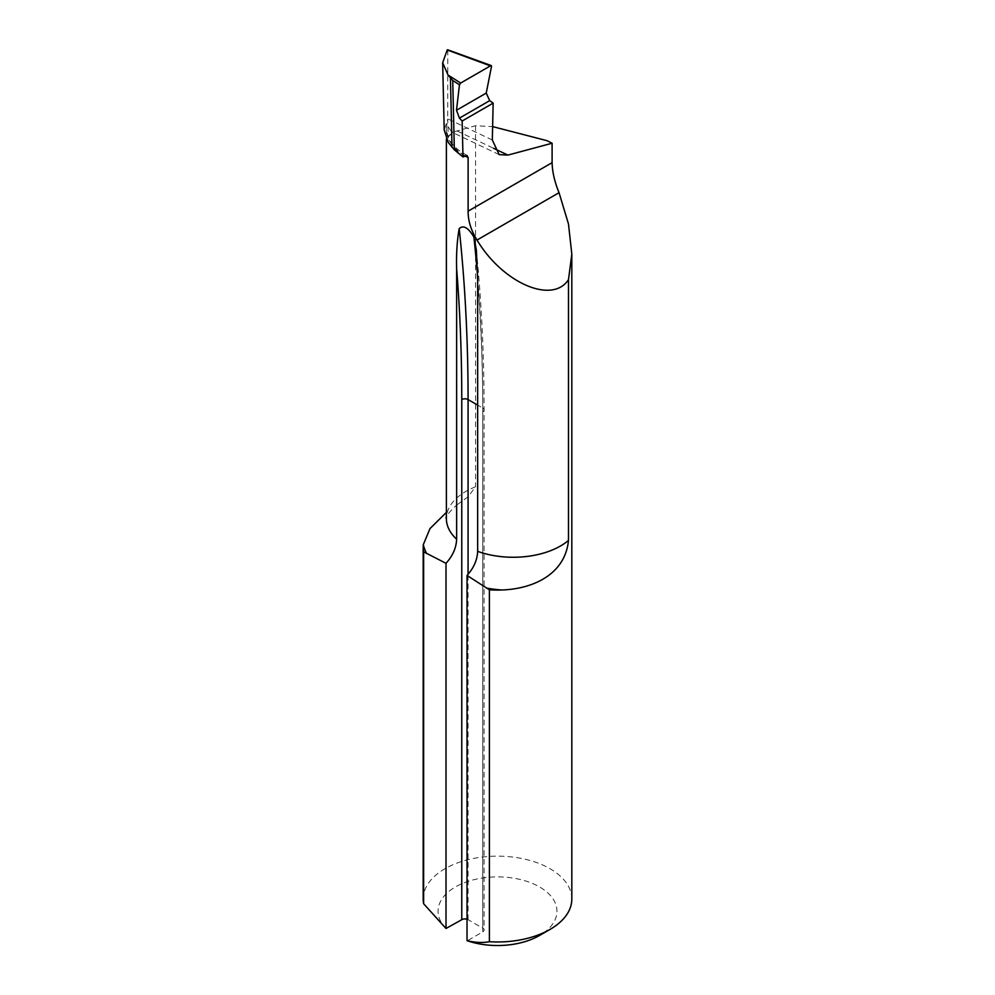 <?xml version="1.0" encoding="UTF-8"?>
<svg xmlns="http://www.w3.org/2000/svg" width="995" height="995" viewBox="0 0 995 995"><rect width="100%" height="100%" fill="white"/><g stroke="black" fill="none" stroke-linecap="round" stroke-linejoin="round"><path stroke-width="0.75" stroke-dasharray="4.97 3.73" d="M448.571 127.285L451.817 132.136L448.247 137.024L447.713 119.114L444.205 130.034M448.247 137.024L452.787 132.148L475.548 125.743L492.624 126.614M571.814 899.07A74.314 42.897 0 0 0 497.5 856.16A74.314 42.897 0 0 0 423.186 899.07M457.053 504.776L468.011 496.853L475.548 486.766A66.876 38.606 0 0 0 446.382 518.644C444.019 518.271 447.563 513.644 457.053 504.763M475.548 125.743L475.548 486.766M446.295 928.633A59.451 34.315 180 0 1 463.11 883.212A59.451 34.315 180 0 1 542.922 889.057A59.451 34.315 180 0 1 539.539 935.474M467.028 919.243A4.453 2.575 180 0 1 468.073 919.691L482.786 928.186A4.453 2.575 180 0 1 484.092 930.014A4.453 2.575 180 0 1 482.786 931.83L467.314 940.772M447.215 49.961L491.53 66.292M492.326 140.021L447.713 118.84L447.812 50.447M452.787 132.148L451.817 132.136M448.322 142.534A71.341 41.181 0 0 0 464.963 155.805M464.939 155.817A66.876 38.606 180 0 1 446.382 129.126A66.876 38.606 180 0 1 448.024 120.656M482.786 931.83L482.786 411.706A1853.25 1069.973 120 0 0 477.662 280.988M482.786 411.706A4.453 2.575 0 0 0 484.092 409.878A4.453 2.575 0 0 0 482.786 408.062A1857.702 1072.548 120 0 0 477.65 276.971M482.786 928.186L482.786 408.062L477.662 405.102M468.073 919.691L468.073 574.289M456.979 130.917L493.619 148.317M467.152 155.556L459.168 150.506C453.596 146.141 449.889 141.7 448.073 137.173L446.382 129.126L446.382 139.001M476.369 250.106C481.518 301.734 484.092 354.991 484.092 409.878L484.092 930.014M499.167 154.623L451.842 132.148M452.737 132.273L450.138 135.208"/><path stroke-width="1.49" d="M493.619 148.317L507.873 155.096L499.167 154.623L492.326 140.021L493.147 103.132L489.702 100.644L486.244 93.082L491.53 66.292L490.684 65.72L460.673 83.045L459.466 84.774L452.737 80.508L448.061 75.06L442.663 62.784L447.215 49.961L447.812 50.447M493.147 103.132L462.153 121.017L462.986 156.949L454.329 149.81L448.322 142.534L444.205 130.034L442.663 62.784M462.986 156.949L466.941 155.456L468.123 157.62A66.876 38.606 180 0 1 464.939 155.817M507.873 155.096L552.101 143.243L552.101 162.658C552.349 172.06 554.663 182.06 559.053 192.682L568.481 223.987L571.814 254.123L568.493 279.62C552.461 304.619 502.836 283.152 477.003 240.056C471.008 230.355 468.048 220.716 468.123 211.139L468.123 157.62M492.624 126.614L547.138 140.718L552.101 143.243M568.493 279.62L568.493 540.422C565.247 573.605 534.265 588.816 501.903 589.998A74.314 42.897 180 0 1 489.391 589.811L467.028 575.433C473.719 568.095 477.264 560.061 477.662 551.342A66.876 38.606 0 0 0 568.493 540.422M489.391 941.718A74.314 42.897 0 0 0 550.048 929.405L539.539 935.474A59.451 34.315 180 0 1 467.314 940.772L467.028 940.611C475.001 942.626 482.451 942.999 489.391 941.718L489.391 589.811M550.048 929.405A74.314 42.897 0 0 0 571.814 899.07L571.814 254.123M446.009 563.307L423.634 551.839A74.314 42.897 180 0 1 423.186 547.163L423.186 899.07A74.314 42.897 0 0 0 423.634 903.746L446.009 928.484L446.009 563.307C452.713 555.906 456.257 547.884 456.643 539.203L456.643 268.861C456.195 254.16 457.053 240.753 459.192 228.601C463.384 224.808 468.284 227.631 473.906 237.096L476.369 250.106L477.662 280.988L477.662 551.342M423.634 551.839L423.634 903.746M423.186 547.163A74.314 42.897 180 0 1 423.323 544.626L429.977 528.619L445.685 513.059M467.028 940.611L467.028 575.433M446.009 928.484L461.767 919.691A4.453 2.575 180 0 1 467.028 919.243M452.737 80.508L454.329 149.81M459.466 84.774L456.494 110.258L459.429 118.119L462.153 121.017M491.53 66.292L447.215 49.961M448.061 75.06L460.673 83.045M552.101 162.658L468.123 211.139M446.382 139.001L446.382 518.644A66.876 38.606 0 0 0 456.643 539.203M501.903 589.998A90.657 52.337 180 0 1 486.331 588.045M426.706 553.618A90.657 52.337 180 0 1 423.323 544.626M461.767 919.691L461.767 399.567A1853.25 1069.973 120 0 0 456.643 268.861M477.65 276.971A1857.702 1072.548 120 0 0 473.906 237.096M477.662 405.102L468.073 399.567A1857.702 1072.548 120 0 0 459.192 228.601M468.073 574.289L468.073 399.567A4.453 2.575 0 0 0 461.767 399.567M559.053 192.682L477.003 240.056M450.424 77.573L452.028 147.31M489.702 100.644L459.429 118.119M486.244 93.082L456.494 110.258M491.306 65.595L447.588 49.75"/></g></svg>
